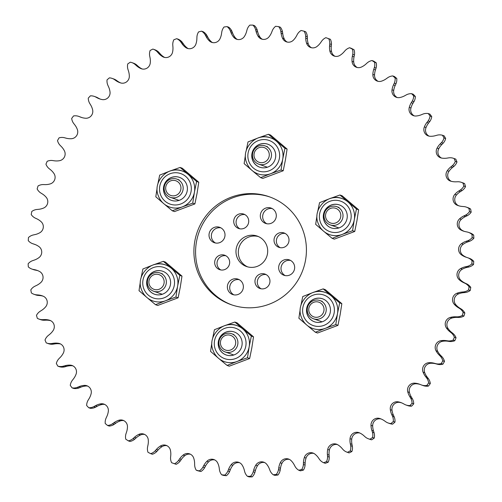 <?xml version="1.0" encoding="UTF-8"?>
<svg xmlns="http://www.w3.org/2000/svg" width="502" height="502" viewBox="0 0 502 502"><rect width="100%" height="100%" fill="white"/><g stroke="black" fill="none" stroke-linecap="round" stroke-linejoin="round"><path stroke-width="0.75" d="M303.133 230.813A57.228 56.136 109.5 0 1 289.905 290.639A57.228 56.136 109.5 0 1 231.096 304.664A57.228 56.136 109.5 0 1 197.192 270.597A57.228 56.136 109.5 0 1 210.42 210.771A57.228 56.136 109.5 0 1 269.229 196.746A57.228 56.136 109.5 0 1 303.133 230.813M231.937 304.952A57.228 56.136 109.5 0 1 198.867 271.187A57.228 56.136 109.5 0 1 211.781 211.687A57.228 56.136 109.5 0 1 270.063 197.048M325.867 37.675L327.542 38.271A226.076 221.771 109.5 0 1 330.41 39.313A10.598 10.398 109.5 0 1 331.433 44.458L329.751 43.862L329.576 45.814A17.382 17.055 -70.5 0 0 329.845 50.922A6.802 6.67 -70.5 0 0 340.017 55.314A17.382 17.055 -70.5 0 0 343.901 52.007L345.188 50.533A10.598 10.398 109.5 0 1 349.612 47.74A226.076 221.771 109.5 0 1 352.341 49.114A10.598 10.398 109.5 0 1 352.762 54.354L352.36 56.274A17.382 17.055 -70.5 0 0 352.046 61.382A6.802 6.67 -70.5 0 0 361.628 66.948A17.382 17.055 -70.5 0 0 365.864 64.118L367.307 62.806A10.598 10.398 109.5 0 1 372.013 60.547A226.076 221.771 109.5 0 1 374.561 62.242A10.598 10.398 109.5 0 1 374.379 67.5L373.764 69.358A17.382 17.055 -70.5 0 0 372.867 74.403A6.802 6.67 -70.5 0 0 381.74 81.073A17.382 17.055 -70.5 0 0 386.258 78.751L387.845 77.622A10.598 10.398 109.5 0 1 392.771 75.927A226.076 221.771 109.5 0 1 395.105 77.91A10.598 10.398 109.5 0 1 394.321 83.119L393.499 84.894A17.382 17.055 -70.5 0 0 392.031 89.808A6.802 6.67 -70.5 0 0 400.069 97.488A17.382 17.055 -70.5 0 0 404.813 95.713L406.513 94.771A10.598 10.398 109.5 0 1 411.596 93.673A226.076 221.771 109.5 0 1 413.686 95.92A10.598 10.398 109.5 0 1 412.311 101.009L411.289 102.678A17.382 17.055 -70.5 0 0 409.274 107.39A6.802 6.67 -70.5 0 0 416.365 115.975A17.382 17.055 -70.5 0 0 421.278 114.77L423.073 114.036A10.598 10.398 109.5 0 1 428.237 113.54A226.076 221.771 109.5 0 1 430.051 116.018A10.598 10.398 109.5 0 1 428.112 120.919L426.907 122.457A17.382 17.055 -70.5 0 0 424.372 126.912A6.802 6.67 -70.5 0 0 430.421 136.287A17.382 17.055 -70.5 0 0 435.429 135.665L437.292 135.145A10.598 10.398 109.5 0 1 442.475 135.258A226.076 221.771 109.5 0 1 443.988 137.943A10.598 10.398 109.5 0 1 441.503 142.587L440.128 143.974A17.382 17.055 -70.5 0 0 437.104 148.109A6.802 6.67 -70.5 0 0 442.036 158.143A17.382 17.055 -70.5 0 0 447.075 158.117L448.983 157.816A10.598 10.398 109.5 0 1 454.109 158.544A226.076 221.771 109.5 0 1 455.301 161.387A10.598 10.398 109.5 0 1 452.308 165.716L450.79 166.934A17.382 17.055 -70.5 0 0 447.313 170.686A6.802 6.67 -70.5 0 0 451.053 181.253A17.382 17.055 -70.5 0 0 456.061 181.818L457.987 181.749A10.598 10.398 109.5 0 1 462.982 183.073A226.076 221.771 109.5 0 1 463.842 186.041A10.598 10.398 109.5 0 1 460.378 189.994L458.734 191.03A17.382 17.055 -70.5 0 0 454.856 194.349A6.802 6.67 -70.5 0 0 457.36 205.299A17.382 17.055 -70.5 0 0 458.031 205.55A17.382 17.055 -70.5 0 0 462.254 206.454L464.174 206.611A10.598 10.398 109.5 0 1 468.981 208.518A226.076 221.771 109.5 0 1 469.495 211.574A10.598 10.398 109.5 0 1 465.605 215.094L463.854 215.929A17.382 17.055 -70.5 0 0 459.631 218.778A6.802 6.67 -70.5 0 0 460.861 229.96A17.382 17.055 -70.5 0 0 463.327 231.064A17.382 17.055 -70.5 0 0 465.586 231.686L467.469 232.068A10.598 10.398 109.5 0 1 472.018 234.528A226.076 221.771 109.5 0 1 472.181 237.628A10.598 10.398 109.5 0 1 467.92 240.671L466.088 241.299A17.382 17.055 -70.5 0 0 461.57 243.633A6.802 6.67 -70.5 0 0 461.514 254.903A17.382 17.055 -70.5 0 0 465.655 257.062A17.382 17.055 -70.5 0 0 466 257.175L467.826 257.777A10.598 10.398 109.5 0 1 472.056 260.764A226.076 221.771 109.5 0 1 471.861 263.864A10.598 10.398 109.5 0 1 467.287 266.393L465.398 266.794A17.382 17.055 -70.5 0 0 460.654 268.589A6.802 6.67 -70.5 0 0 459.305 279.79A17.382 17.055 -70.5 0 0 463.497 282.576L465.241 283.392A10.598 10.398 109.5 0 1 469.094 286.862A226.076 221.771 109.5 0 1 468.548 289.924A10.598 10.398 109.5 0 1 463.722 291.894L461.802 292.076A17.382 17.055 -70.5 0 0 456.889 293.3A6.802 6.67 -70.5 0 0 454.272 304.281A17.382 17.055 -70.5 0 0 458.113 307.55L459.75 308.567A10.598 10.398 109.5 0 1 463.17 312.47A226.076 221.771 109.5 0 1 462.279 315.451A10.598 10.398 109.5 0 1 457.266 316.844L455.339 316.8A17.382 17.055 -70.5 0 0 450.332 317.433A6.802 6.67 -70.5 0 0 446.479 328.051A17.382 17.055 -70.5 0 0 449.911 331.753L451.417 332.952A10.598 10.398 109.5 0 1 454.373 337.237A226.076 221.771 109.5 0 1 453.143 340.105A10.598 10.398 109.5 0 1 448.01 340.896L446.109 340.626A17.382 17.055 -70.5 0 0 441.063 340.663A6.802 6.67 -70.5 0 0 436.031 350.772A17.382 17.055 -70.5 0 0 439.012 354.858L440.367 356.232A10.598 10.398 109.5 0 1 442.802 360.844A226.076 221.771 109.5 0 1 441.258 363.542A10.598 10.398 109.5 0 1 436.081 363.73L434.224 363.235A17.382 17.055 -70.5 0 0 429.216 362.682A6.802 6.67 -70.5 0 0 423.067 372.139A17.382 17.055 -70.5 0 0 425.558 376.556L426.744 378.081A10.598 10.398 109.5 0 1 428.633 382.957A226.076 221.771 109.5 0 1 426.794 385.461A10.598 10.398 109.5 0 1 421.636 385.034L419.848 384.325A17.382 17.055 -70.5 0 0 419.226 384.093A17.382 17.055 -70.5 0 0 414.947 383.183A6.802 6.67 -70.5 0 0 407.768 391.867A17.382 17.055 -70.5 0 0 409.732 396.555L410.736 398.212A10.598 10.398 109.5 0 1 412.048 403.282A226.076 221.771 109.5 0 1 409.939 405.553A10.598 10.398 109.5 0 1 404.869 404.524L403.181 403.602A17.382 17.055 -70.5 0 0 400.765 402.529A17.382 17.055 -70.5 0 0 398.45 401.895A6.802 6.67 -70.5 0 0 390.33 409.682A17.382 17.055 -70.5 0 0 391.742 414.577L392.551 416.346A10.598 10.398 109.5 0 1 393.279 421.542A226.076 221.771 109.5 0 1 390.92 423.556A10.598 10.398 109.5 0 1 386.013 421.931L384.444 420.82A17.382 17.055 -70.5 0 0 380.34 418.693A17.382 17.055 -70.5 0 0 379.945 418.561A6.802 6.67 -70.5 0 0 371.003 425.351A17.382 17.055 -70.5 0 0 371.844 430.383L372.446 432.235A10.598 10.398 109.5 0 1 372.572 437.493A226.076 221.771 109.5 0 1 369.999 439.219A10.598 10.398 109.5 0 1 365.318 437.022L363.887 435.73A17.382 17.055 -70.5 0 0 359.689 432.956A6.802 6.67 -70.5 0 0 350.045 438.654A17.382 17.055 -70.5 0 0 350.302 443.762L350.685 445.676A10.598 10.398 109.5 0 1 350.208 450.915A226.076 221.771 109.5 0 1 347.459 452.333A10.598 10.398 109.5 0 1 343.067 449.597L341.799 448.142A17.382 17.055 -70.5 0 0 337.946 444.885A6.802 6.67 -70.5 0 0 327.731 449.422A17.382 17.055 -70.5 0 0 327.404 454.53L327.561 456.475A10.598 10.398 109.5 0 1 326.488 461.633A226.076 221.771 109.5 0 1 323.608 462.718A10.598 10.398 109.5 0 1 319.561 459.481L318.469 457.887A17.382 17.055 -70.5 0 0 315.018 454.191A6.802 6.67 -70.5 0 0 304.369 457.498A17.382 17.055 -70.5 0 0 303.459 462.543L303.396 464.494A10.598 10.398 109.5 0 1 301.74 469.502A226.076 221.771 109.5 0 1 298.759 470.236A10.598 10.398 109.5 0 1 295.113 466.54L294.21 464.827A17.382 17.055 -70.5 0 0 291.216 460.748A6.802 6.67 -70.5 0 0 280.273 462.775A17.382 17.055 -70.5 0 0 278.792 467.688L278.503 469.621A10.598 10.398 109.5 0 1 276.295 474.403A226.076 221.771 109.5 0 1 273.251 474.785A10.598 10.398 109.5 0 1 270.063 470.681L269.361 468.868A17.382 17.055 -70.5 0 0 266.857 464.457A6.802 6.67 -70.5 0 0 255.769 465.191A17.382 17.055 -70.5 0 0 253.742 469.897L253.234 471.792A10.598 10.398 109.5 0 1 250.492 476.285A226.076 221.771 109.5 0 1 247.43 476.31A10.598 10.398 109.5 0 1 244.738 471.849L244.254 469.96A17.382 17.055 -70.5 0 0 243.809 468.504A17.382 17.055 -70.5 0 0 242.271 465.279A6.802 6.67 -70.5 0 0 231.196 464.701A17.382 17.055 -70.5 0 0 228.642 469.144L227.921 470.97A10.598 10.398 109.5 0 1 224.689 475.118A226.076 221.771 109.5 0 1 221.652 474.779A10.598 10.398 109.5 0 1 219.487 470.023L219.223 468.09A17.382 17.055 -70.5 0 0 218.389 464.664A17.382 17.055 -70.5 0 0 217.793 463.202A6.802 6.67 -70.5 0 0 206.874 461.319A17.382 17.055 -70.5 0 0 203.831 465.436L202.908 467.167A10.598 10.398 109.5 0 1 199.231 470.914A226.076 221.771 109.5 0 1 196.257 470.217A10.598 10.398 109.5 0 1 194.657 465.235L194.613 463.277A17.382 17.055 -70.5 0 0 193.753 458.244A6.802 6.67 -70.5 0 0 183.136 455.088A17.382 17.055 -70.5 0 0 179.653 458.828L178.536 460.441A10.598 10.398 109.5 0 1 174.458 463.729A226.076 221.771 109.5 0 1 171.59 462.687A10.598 10.398 109.5 0 1 170.567 457.542L170.749 455.59A17.382 17.055 -70.5 0 0 170.473 450.489A6.802 6.67 -70.5 0 0 160.307 446.096A17.382 17.055 -70.5 0 0 156.423 449.403L155.137 450.871A10.598 10.398 109.5 0 1 150.713 453.664A226.076 221.771 109.5 0 1 147.983 452.289A10.598 10.398 109.5 0 1 147.563 447.056L147.964 445.136A17.382 17.055 -70.5 0 0 148.278 440.028A6.802 6.67 -70.5 0 0 138.69 434.456A17.382 17.055 -70.5 0 0 134.461 437.292L133.017 438.604A10.598 10.398 109.5 0 1 128.311 440.856A226.076 221.771 109.5 0 1 125.757 439.168A10.598 10.398 109.5 0 1 125.939 433.91L126.56 432.053A17.382 17.055 -70.5 0 0 127.452 427.001A6.802 6.67 -70.5 0 0 118.585 420.337A17.382 17.055 -70.5 0 0 114.061 422.653L112.479 423.788A10.598 10.398 109.5 0 1 107.553 425.476A226.076 221.771 109.5 0 1 105.219 423.5A10.598 10.398 109.5 0 1 106.004 418.291L106.826 416.509A17.382 17.055 -70.5 0 0 108.288 411.596A6.802 6.67 -70.5 0 0 100.256 403.922A17.382 17.055 -70.5 0 0 95.505 405.691L93.805 406.633A10.598 10.398 109.5 0 1 88.728 407.737A226.076 221.771 109.5 0 1 86.639 405.49A10.598 10.398 109.5 0 1 88.007 400.401L89.03 398.732A17.382 17.055 -70.5 0 0 91.044 394.014A6.802 6.67 -70.5 0 0 83.953 385.429A17.382 17.055 -70.5 0 0 79.04 386.634L77.252 387.375A10.598 10.398 109.5 0 1 72.087 387.87A226.076 221.771 109.5 0 1 70.267 385.392A10.598 10.398 109.5 0 1 72.213 380.491L73.417 378.947A17.382 17.055 -70.5 0 0 75.953 374.492A6.802 6.67 -70.5 0 0 69.903 365.123A17.382 17.055 -70.5 0 0 64.89 365.745L63.026 366.259A10.598 10.398 109.5 0 1 57.849 366.146A226.076 221.771 109.5 0 1 56.331 363.467A10.598 10.398 109.5 0 1 58.822 358.823L60.19 357.43A17.382 17.055 -70.5 0 0 63.214 353.301A6.802 6.67 -70.5 0 0 58.288 343.268A17.382 17.055 -70.5 0 0 53.25 343.293L51.336 343.588A10.598 10.398 109.5 0 1 46.215 342.866A226.076 221.771 109.5 0 1 45.017 340.017A10.598 10.398 109.5 0 1 48.016 335.694L49.535 334.47A17.382 17.055 -70.5 0 0 53.005 330.718A6.802 6.67 -70.5 0 0 49.265 320.157A17.382 17.055 -70.5 0 0 44.264 319.586L42.337 319.661A10.598 10.398 109.5 0 1 37.343 318.337A226.076 221.771 109.5 0 1 36.477 315.363A10.598 10.398 109.5 0 1 39.947 311.416L41.591 310.38A17.382 17.055 -70.5 0 0 45.462 307.055A6.802 6.67 -70.5 0 0 42.965 296.111A17.382 17.055 -70.5 0 0 42.294 295.854A17.382 17.055 -70.5 0 0 38.064 294.956L36.15 294.799A10.598 10.398 109.5 0 1 31.344 292.892A226.076 221.771 109.5 0 1 30.829 289.836A10.598 10.398 109.5 0 1 34.72 286.316L36.47 285.475A17.382 17.055 -70.5 0 0 40.693 282.632A6.802 6.67 -70.5 0 0 39.463 271.444A17.382 17.055 -70.5 0 0 36.997 270.346A17.382 17.055 -70.5 0 0 34.738 269.718L32.85 269.342A10.598 10.398 109.5 0 1 28.3 266.876A226.076 221.771 109.5 0 1 28.143 263.776A10.598 10.398 109.5 0 1 32.404 260.733L34.236 260.105A17.382 17.055 -70.5 0 0 38.748 257.771A6.802 6.67 -70.5 0 0 38.811 246.507A17.382 17.055 -70.5 0 0 34.663 244.348A17.382 17.055 -70.5 0 0 34.318 244.229L32.492 243.627A10.598 10.398 109.5 0 1 28.263 240.646A226.076 221.771 109.5 0 1 28.457 237.54A10.598 10.398 109.5 0 1 33.032 235.018L34.92 234.61A17.382 17.055 -70.5 0 0 39.664 232.821A6.802 6.67 -70.5 0 0 41.013 221.62A17.382 17.055 -70.5 0 0 36.822 218.828L35.077 218.019A10.598 10.398 109.5 0 1 31.224 214.549A226.076 221.771 109.5 0 1 31.777 211.486A10.598 10.398 109.5 0 1 36.602 209.51L38.522 209.328A17.382 17.055 -70.5 0 0 43.429 208.11A6.802 6.67 -70.5 0 0 46.052 197.129A17.382 17.055 -70.5 0 0 42.212 193.86L40.574 192.843A10.598 10.398 109.5 0 1 37.148 188.94A226.076 221.771 109.5 0 1 38.045 185.96A10.598 10.398 109.5 0 1 43.053 184.567L44.979 184.61A17.382 17.055 -70.5 0 0 49.993 183.977A6.802 6.67 -70.5 0 0 53.846 173.359A17.382 17.055 -70.5 0 0 50.407 169.657L48.901 168.452A10.598 10.398 109.5 0 1 45.952 164.167A226.076 221.771 109.5 0 1 47.182 161.305A10.598 10.398 109.5 0 1 52.308 160.508L54.216 160.784A17.382 17.055 -70.5 0 0 59.255 160.74A6.802 6.67 -70.5 0 0 64.294 150.638A17.382 17.055 -70.5 0 0 61.313 146.546L59.958 145.178A10.598 10.398 109.5 0 1 57.517 140.566A226.076 221.771 109.5 0 1 59.06 137.862A10.598 10.398 109.5 0 1 64.243 137.68L66.101 138.175A17.382 17.055 -70.5 0 0 71.108 138.728A6.802 6.67 -70.5 0 0 77.258 129.271A17.382 17.055 -70.5 0 0 74.767 124.847L73.574 123.323A10.598 10.398 109.5 0 1 71.686 118.453A226.076 221.771 109.5 0 1 73.53 115.949A10.598 10.398 109.5 0 1 78.688 116.37L80.477 117.085A17.382 17.055 -70.5 0 0 81.092 117.317A17.382 17.055 -70.5 0 0 85.378 118.221A6.802 6.67 -70.5 0 0 92.556 109.543A17.382 17.055 -70.5 0 0 92.098 108.03A17.382 17.055 -70.5 0 0 90.592 104.855L89.588 103.199A10.598 10.398 109.5 0 1 88.27 98.128A226.076 221.771 109.5 0 1 90.385 95.851A10.598 10.398 109.5 0 1 95.455 96.886L97.143 97.802A17.382 17.055 -70.5 0 0 99.559 98.875A17.382 17.055 -70.5 0 0 101.875 99.515A6.802 6.67 -70.5 0 0 109.988 91.728A17.382 17.055 -70.5 0 0 109.147 88.239A17.382 17.055 -70.5 0 0 108.576 86.827L107.773 85.064A10.598 10.398 109.5 0 1 107.045 79.868A226.076 221.771 109.5 0 1 109.398 77.854A10.598 10.398 109.5 0 1 114.312 79.473L115.88 80.59A17.382 17.055 -70.5 0 0 119.978 82.711A17.382 17.055 -70.5 0 0 120.38 82.849A6.802 6.67 -70.5 0 0 129.315 76.059A17.382 17.055 -70.5 0 0 128.474 71.02L127.878 69.169A10.598 10.398 109.5 0 1 127.753 63.917A226.076 221.771 109.5 0 1 130.319 62.192A10.598 10.398 109.5 0 1 135 64.381L136.431 65.674A17.382 17.055 -70.5 0 0 140.635 68.454A6.802 6.67 -70.5 0 0 150.28 62.75A17.382 17.055 -70.5 0 0 150.023 57.642L149.64 55.735A10.598 10.398 109.5 0 1 150.117 50.489A226.076 221.771 109.5 0 1 152.859 49.077A10.598 10.398 109.5 0 1 157.251 51.813L158.525 53.262A17.382 17.055 -70.5 0 0 162.378 56.519A6.802 6.67 -70.5 0 0 172.594 51.988A17.382 17.055 -70.5 0 0 172.92 46.881L172.763 44.929A10.598 10.398 109.5 0 1 173.836 39.771A226.076 221.771 109.5 0 1 176.717 38.692A10.598 10.398 109.5 0 1 180.764 41.93L181.856 43.523A17.382 17.055 -70.5 0 0 185.301 47.213A6.802 6.67 -70.5 0 0 195.956 43.912A17.382 17.055 -70.5 0 0 196.866 38.867L196.928 36.91A10.598 10.398 109.5 0 1 198.585 31.908A226.076 221.771 109.5 0 1 201.566 31.168A10.598 10.398 109.5 0 1 205.205 34.864L206.109 36.583A17.382 17.055 -70.5 0 0 209.108 40.662A6.802 6.67 -70.5 0 0 220.052 38.629A17.382 17.055 -70.5 0 0 221.526 33.722L221.815 31.783A10.598 10.398 109.5 0 1 224.03 27.001A226.076 221.771 109.5 0 1 227.073 26.619A10.598 10.398 109.5 0 1 230.261 30.722L230.964 32.542A17.382 17.055 -70.5 0 0 233.468 36.947A6.802 6.67 -70.5 0 0 244.549 36.219A17.382 17.055 -70.5 0 0 246.582 31.513L247.084 29.618A10.598 10.398 109.5 0 1 249.827 25.119A226.076 221.771 109.5 0 1 252.889 25.1A10.598 10.398 109.5 0 1 255.587 29.562L256.07 31.444A17.382 17.055 -70.5 0 0 258.053 36.125A6.802 6.67 -70.5 0 0 269.128 36.709A17.382 17.055 -70.5 0 0 271.682 32.26L272.398 30.44A10.598 10.398 109.5 0 1 275.636 26.292A226.076 221.771 109.5 0 1 278.673 26.631A10.598 10.398 109.5 0 1 280.831 31.381L281.101 33.32A17.382 17.055 -70.5 0 0 282.526 38.208A6.802 6.67 -70.5 0 0 293.45 40.091A17.382 17.055 -70.5 0 0 296.487 35.968L297.41 34.243A10.598 10.398 109.5 0 1 301.093 30.496A226.076 221.771 109.5 0 1 304.068 31.193A10.598 10.398 109.5 0 1 305.668 36.175L305.712 38.127A17.382 17.055 -70.5 0 0 306.571 43.159A6.802 6.67 -70.5 0 0 317.189 46.322A17.382 17.055 -70.5 0 0 320.671 42.582L321.782 40.969A10.598 10.398 109.5 0 1 325.867 37.675A226.076 221.771 109.5 0 1 328.735 38.723A10.598 10.398 109.5 0 1 329.751 43.862M304.068 31.193L305.743 31.783A10.598 10.398 109.5 0 1 307.343 36.765L305.668 36.175M278.673 26.631L280.348 27.221A10.598 10.398 109.5 0 1 282.513 31.977L280.831 31.381M252.889 25.1L254.57 25.69A10.598 10.398 109.5 0 1 257.262 30.151L255.587 29.562M50.495 320.59L49.265 320.157M60.497 343.945A6.802 6.67 -70.5 0 0 59.964 343.857L58.288 343.268M72.884 365.851A6.802 6.67 -70.5 0 0 71.579 365.713L69.903 365.123M87.718 386.113A6.802 6.67 -70.5 0 0 85.635 386.025L83.953 385.429M104.786 404.468A6.802 6.67 -70.5 0 0 101.931 404.512L100.256 403.922M123.862 420.657A6.802 6.67 -70.5 0 0 120.26 420.927L118.585 420.337M144.689 434.468A6.802 6.67 -70.5 0 0 140.372 435.052L138.69 434.456M166.978 445.713A6.802 6.67 -70.5 0 0 161.983 446.686L160.307 446.096M190.44 454.241A6.802 6.67 -70.5 0 0 184.811 455.678L183.136 455.088M401.594 402.849A17.382 17.055 -70.5 0 0 400.125 402.485A6.802 6.67 -70.5 0 0 392.012 410.272A17.382 17.055 -70.5 0 0 393.424 415.173L394.227 416.936A10.598 10.398 109.5 0 1 394.955 422.132L393.279 421.542M420.074 384.413A17.382 17.055 -70.5 0 0 416.622 383.779A6.802 6.67 -70.5 0 0 409.444 392.457A17.382 17.055 -70.5 0 0 411.408 397.145L412.412 398.801A10.598 10.398 109.5 0 1 413.73 403.872L412.048 403.282M467.826 257.777L469.508 258.373A10.598 10.398 109.5 0 1 473.737 261.354A226.076 221.771 109.5 0 1 473.543 264.46A10.598 10.398 109.5 0 1 468.968 266.982L467.08 267.39A17.382 17.055 -70.5 0 0 462.336 269.179A6.802 6.67 -70.5 0 0 460.987 280.38A17.382 17.055 -70.5 0 0 465.178 283.172L466.923 283.981A10.598 10.398 109.5 0 1 470.776 287.451A226.076 221.771 109.5 0 1 470.223 290.514A10.598 10.398 109.5 0 1 465.398 292.49L463.478 292.672A17.382 17.055 -70.5 0 0 458.571 293.89A6.802 6.67 -70.5 0 0 455.948 304.871A17.382 17.055 -70.5 0 0 459.788 308.14L461.426 309.157A10.598 10.398 109.5 0 1 464.852 313.06A226.076 221.771 109.5 0 1 463.955 316.04A10.598 10.398 109.5 0 1 458.947 317.433L457.021 317.389A17.382 17.055 -70.5 0 0 452.007 318.023A6.802 6.67 -70.5 0 0 448.154 328.641A17.382 17.055 -70.5 0 0 451.593 332.343L453.099 333.548A10.598 10.398 109.5 0 1 456.048 337.833A226.076 221.771 109.5 0 1 454.818 340.695A10.598 10.398 109.5 0 1 449.692 341.492L447.784 341.216A17.382 17.055 -70.5 0 0 442.745 341.26A6.802 6.67 -70.5 0 0 437.706 351.362A17.382 17.055 -70.5 0 0 440.687 355.454L442.042 356.822A10.598 10.398 109.5 0 1 444.483 361.434A226.076 221.771 109.5 0 1 442.94 364.138A10.598 10.398 109.5 0 1 437.757 364.32L435.899 363.824A17.382 17.055 -70.5 0 0 430.892 363.272A6.802 6.67 -70.5 0 0 424.742 372.729A17.382 17.055 -70.5 0 0 427.233 377.153L428.426 378.677A10.598 10.398 109.5 0 1 430.314 383.547L428.633 382.957M444.483 361.434L442.802 360.844M466.339 207.119L468.015 207.709A10.598 10.398 109.5 0 1 470.656 209.108A226.076 221.771 109.5 0 1 471.171 212.164A10.598 10.398 109.5 0 1 467.28 215.684L465.53 216.525A17.382 17.055 -70.5 0 0 461.307 219.368A6.802 6.67 -70.5 0 0 462.537 230.556A17.382 17.055 -70.5 0 0 464.168 231.334M468.441 232.357L470.123 232.953A10.598 10.398 109.5 0 1 473.7 235.124A226.076 221.771 109.5 0 1 473.857 238.224A10.598 10.398 109.5 0 1 469.596 241.267L467.764 241.895A17.382 17.055 -70.5 0 0 463.252 244.229A6.802 6.67 -70.5 0 0 463.189 255.493A17.382 17.055 -70.5 0 0 466.609 257.375M430.314 383.547A226.076 221.771 109.5 0 1 428.47 386.051A10.598 10.398 109.5 0 1 423.311 385.63L421.636 385.034M413.73 403.872A226.076 221.771 109.5 0 1 411.615 406.149A10.598 10.398 109.5 0 1 407.649 405.578L405.974 404.988M394.955 422.132A226.076 221.771 109.5 0 1 392.602 424.146A10.598 10.398 109.5 0 1 389.847 423.588L388.165 422.991M381.169 419.013A6.802 6.67 -70.5 0 0 372.685 425.941A17.382 17.055 -70.5 0 0 373.526 430.98L374.122 432.831A10.598 10.398 109.5 0 1 374.247 438.083A226.076 221.771 109.5 0 1 371.681 439.808A10.598 10.398 109.5 0 1 370.125 439.394L368.449 438.804M359.808 433.013A6.802 6.67 -70.5 0 0 351.72 439.25A17.382 17.055 -70.5 0 0 351.977 444.358L352.36 446.265A10.598 10.398 109.5 0 1 351.883 451.511A226.076 221.771 109.5 0 1 349.141 452.923A10.598 10.398 109.5 0 1 348.758 452.798L347.083 452.208M337.382 444.559A6.802 6.67 -70.5 0 0 329.406 450.012A17.382 17.055 -70.5 0 0 329.08 455.119L329.237 457.071A10.598 10.398 109.5 0 1 328.164 462.229A226.076 221.771 109.5 0 1 325.283 463.308L323.608 462.718M313.832 453.4A6.802 6.67 -70.5 0 0 306.044 458.088A17.382 17.055 -70.5 0 0 305.134 463.133L305.072 465.09A10.598 10.398 109.5 0 1 303.415 470.092A226.076 221.771 109.5 0 1 300.434 470.832L298.759 470.236M289.459 459.424A6.802 6.67 -70.5 0 0 281.948 463.371A17.382 17.055 -70.5 0 0 280.474 468.278L280.185 470.217A10.598 10.398 109.5 0 1 277.97 474.999A226.076 221.771 109.5 0 1 274.927 475.381L273.251 474.785M264.598 462.543A6.802 6.67 -70.5 0 0 257.451 465.781A17.382 17.055 -70.5 0 0 255.418 470.487L254.916 472.382A10.598 10.398 109.5 0 1 252.173 476.881A226.076 221.771 109.5 0 1 249.111 476.9L247.43 476.31M239.579 462.712A6.802 6.67 -70.5 0 0 232.872 465.291A17.382 17.055 -70.5 0 0 230.318 469.74L229.602 471.56A10.598 10.398 109.5 0 1 226.364 475.708A226.076 221.771 109.5 0 1 223.327 475.369L221.652 474.779M214.749 459.932A6.802 6.67 -70.5 0 0 208.55 461.909A17.382 17.055 -70.5 0 0 205.513 466.032L204.59 467.757A10.598 10.398 109.5 0 1 200.907 471.503A226.076 221.771 109.5 0 1 197.932 470.807L196.257 470.217M184.811 455.678A17.382 17.055 -70.5 0 0 181.329 459.418L180.218 461.031A10.598 10.398 109.5 0 1 176.133 464.325L174.458 463.729M161.983 446.686A17.382 17.055 -70.5 0 0 158.099 449.993L156.812 451.467A10.598 10.398 109.5 0 1 152.388 454.26L150.713 453.664M140.372 435.052A17.382 17.055 -70.5 0 0 136.136 437.882L134.693 439.194A10.598 10.398 109.5 0 1 129.987 441.453L128.311 440.856M120.26 420.927A17.382 17.055 -70.5 0 0 115.742 423.249L114.155 424.378A10.598 10.398 109.5 0 1 109.229 426.072L107.553 425.476M101.931 404.512A17.382 17.055 -70.5 0 0 97.187 406.287L95.487 407.229A10.598 10.398 109.5 0 1 90.404 408.327L88.728 407.737M85.635 386.025A17.382 17.055 -70.5 0 0 80.722 387.23L78.927 387.964A10.598 10.398 109.5 0 1 73.763 388.46L72.087 387.87M71.579 365.713A17.382 17.055 -70.5 0 0 66.571 366.334L64.708 366.855A10.598 10.398 109.5 0 1 59.525 366.742L57.849 366.146M59.964 343.857A17.382 17.055 -70.5 0 0 54.925 343.883L53.017 344.184A10.598 10.398 109.5 0 1 48.437 343.669L46.755 343.073M50.677 320.678A17.382 17.055 -70.5 0 0 45.939 320.182L44.013 320.251A10.598 10.398 109.5 0 1 40.643 319.667L38.968 319.077M43.153 296.18A17.382 17.055 -70.5 0 0 39.746 295.546L37.826 295.389A10.598 10.398 109.5 0 1 35.661 294.881L33.985 294.291M37.832 270.666A17.382 17.055 -70.5 0 0 36.414 270.314L34.531 269.932A10.598 10.398 109.5 0 1 33.559 269.643L31.877 269.047M35.391 244.625L32.492 243.627M78.688 116.37L81.926 117.587M94.351 96.422L96.026 97.011A10.598 10.398 109.5 0 1 97.131 97.476L98.819 98.398A17.382 17.055 -70.5 0 0 100.406 99.151M112.153 78.412L113.835 79.009A10.598 10.398 109.5 0 1 115.987 80.069L117.556 81.18A17.382 17.055 -70.5 0 0 120.831 82.987M131.875 62.606L133.551 63.196A10.598 10.398 109.5 0 1 136.682 64.978L138.113 66.27A17.382 17.055 -70.5 0 0 142.191 68.987M153.242 49.202L154.917 49.792A10.598 10.398 109.5 0 1 158.933 52.403L160.201 53.858A17.382 17.055 -70.5 0 0 164.054 57.115A6.802 6.67 -70.5 0 0 164.618 57.441M176.717 38.692L178.392 39.281A10.598 10.398 109.5 0 1 182.439 42.519L183.531 44.113A17.382 17.055 -70.5 0 0 186.982 47.809A6.802 6.67 -70.5 0 0 188.168 48.6M201.566 31.168L203.241 31.764A10.598 10.398 109.5 0 1 206.887 35.46L207.79 37.173A17.382 17.055 -70.5 0 0 210.784 41.252A6.802 6.67 -70.5 0 0 212.541 42.576M227.073 26.619L228.749 27.215A10.598 10.398 109.5 0 1 231.937 31.319L232.639 33.132A17.382 17.055 -70.5 0 0 235.143 37.543A6.802 6.67 -70.5 0 0 237.402 39.457M257.262 30.151L257.746 32.04A17.382 17.055 -70.5 0 0 259.729 36.721A6.802 6.67 -70.5 0 0 262.42 39.288M282.513 31.977L282.777 33.91A17.382 17.055 -70.5 0 0 284.207 38.798A6.802 6.67 -70.5 0 0 287.251 42.068M307.343 36.765L307.387 38.723A17.382 17.055 -70.5 0 0 308.247 43.756A6.802 6.67 -70.5 0 0 311.56 47.759M331.433 44.458L331.251 46.41A17.382 17.055 -70.5 0 0 331.527 51.511A6.802 6.67 -70.5 0 0 335.022 56.287M349.612 47.74L351.287 48.336A226.076 221.771 109.5 0 1 354.017 49.711A10.598 10.398 109.5 0 1 354.437 54.944L354.036 56.864A17.382 17.055 -70.5 0 0 353.722 61.972A6.802 6.67 -70.5 0 0 357.311 67.532M372.013 60.547L373.689 61.144A226.076 221.771 109.5 0 1 376.243 62.832A10.598 10.398 109.5 0 1 376.061 68.09L375.44 69.947A17.382 17.055 -70.5 0 0 374.548 74.999A6.802 6.67 -70.5 0 0 378.138 81.343M392.771 75.927L394.446 76.524A226.076 221.771 109.5 0 1 396.781 78.5A10.598 10.398 109.5 0 1 395.996 83.709L395.174 85.491A17.382 17.055 -70.5 0 0 393.712 90.404A6.802 6.67 -70.5 0 0 397.214 97.532M411.596 93.673L413.272 94.263A226.076 221.771 109.5 0 1 415.361 96.51A10.598 10.398 109.5 0 1 413.993 101.599L412.97 103.268A17.382 17.055 -70.5 0 0 410.956 107.986A6.802 6.67 -70.5 0 0 414.282 115.887M428.237 113.54L429.913 114.13A226.076 221.771 109.5 0 1 431.733 116.608A10.598 10.398 109.5 0 1 429.787 121.509L428.582 123.053A17.382 17.055 -70.5 0 0 426.047 127.508A6.802 6.67 -70.5 0 0 429.116 136.149M442.475 135.258L444.151 135.854A226.076 221.771 109.5 0 1 445.669 138.533A10.598 10.398 109.5 0 1 443.178 143.177L441.81 144.57A17.382 17.055 -70.5 0 0 438.786 148.699A6.802 6.67 -70.5 0 0 441.503 158.055M453.563 158.331L455.245 158.927A10.598 10.398 109.5 0 1 455.785 159.134A226.076 221.771 109.5 0 1 456.983 161.983A10.598 10.398 109.5 0 1 453.984 166.306L452.465 167.53A17.382 17.055 -70.5 0 0 448.995 171.282A6.802 6.67 -70.5 0 0 451.323 181.322M461.357 182.333L463.032 182.923A10.598 10.398 109.5 0 1 464.657 183.663A226.076 221.771 109.5 0 1 465.523 186.637A10.598 10.398 109.5 0 1 462.053 190.584L460.409 191.62A17.382 17.055 -70.5 0 0 456.538 194.945A6.802 6.67 -70.5 0 0 458.847 205.82M458.709 205.776L457.36 205.299M470.656 209.108L468.981 208.518M471.171 212.164L469.495 211.574M467.28 215.684L465.605 215.094M461.307 219.368L459.631 218.778M462.537 230.556L460.861 229.96M473.7 235.124L472.018 234.528M473.857 238.224L472.181 237.628M469.596 241.267L467.92 240.671M463.252 244.229L461.57 243.633M463.189 255.493L461.514 254.903M473.737 261.354L472.056 260.764M473.543 264.46L471.861 263.864M468.968 266.982L467.287 266.393M462.336 269.179L460.654 268.589M460.987 280.38L459.305 279.79M466.923 283.981L465.241 283.392M470.776 287.451L469.094 286.862M470.223 290.514L468.548 289.924M465.398 292.49L463.722 291.894M458.571 293.89L456.889 293.3M455.948 304.871L454.272 304.281M461.426 309.157L459.75 308.567M464.852 313.06L463.17 312.47M463.955 316.04L462.279 315.451M458.947 317.433L457.266 316.844M452.007 318.023L450.332 317.433M448.154 328.641L446.479 328.051M453.099 333.548L451.417 332.952M456.048 337.833L454.373 337.237M454.818 340.695L453.143 340.105M449.692 341.492L448.01 340.896M442.745 341.26L441.063 340.663M437.706 351.362L436.031 350.772M442.042 356.822L440.367 356.232M442.94 364.138L441.258 363.542M437.757 364.32L436.081 363.73M430.892 363.272L429.216 362.682M424.742 372.729L423.067 372.139M428.426 378.677L426.744 378.081M428.47 386.051L426.794 385.461M416.622 383.779L414.947 383.183M409.444 392.457L407.768 391.867M412.412 398.801L410.736 398.212M411.615 406.149L409.939 405.553M400.125 402.485L398.45 401.895M392.012 410.272L390.33 409.682M394.227 416.936L392.551 416.346M392.602 424.146L390.92 423.556M380.736 418.837L379.945 418.561M372.685 425.941L371.003 425.351M374.122 432.831L372.446 432.235M374.247 438.083L372.572 437.493M371.681 439.808L369.999 439.219M351.72 439.25L350.045 438.654M352.36 446.265L350.685 445.676M351.883 451.511L350.208 450.915M349.141 452.923L347.459 452.333M329.406 450.012L327.731 449.422M329.237 457.071L327.561 456.475M328.164 462.229L326.488 461.633M306.044 458.088L304.369 457.498M305.072 465.09L303.396 464.494M303.415 470.092L301.74 469.502M281.948 463.371L280.273 462.775M280.185 470.217L278.503 469.621M277.97 474.999L276.295 474.403M257.451 465.781L255.769 465.191M254.916 472.382L253.234 471.792M252.173 476.881L250.492 476.285M232.872 465.291L231.196 464.701M229.602 471.56L227.921 470.97M226.364 475.708L224.689 475.118M208.55 461.909L206.874 461.319M204.59 467.757L202.908 467.167M200.907 471.503L199.231 470.914M180.218 461.031L178.536 460.441M156.812 451.467L155.137 450.871M134.693 439.194L133.017 438.604M114.155 424.378L112.479 423.788M95.487 407.229L93.805 406.633M78.927 387.964L77.252 387.375M64.708 366.855L63.026 366.259M53.017 344.184L51.336 343.588M44.013 320.251L42.337 319.661M37.826 295.389L36.15 294.799M34.531 269.932L32.85 269.342M97.131 97.476L95.455 96.886M115.987 80.069L114.312 79.473M136.682 64.978L135 64.381M142.085 68.962L140.635 68.454M158.933 52.403L157.251 51.813M164.054 57.115L162.378 56.519M182.439 42.519L180.764 41.93M186.982 47.809L185.301 47.213M206.887 35.46L205.205 34.864M210.784 41.252L209.108 40.662M231.937 31.319L230.261 30.722M235.143 37.543L233.468 36.947M259.729 36.721L258.053 36.125M284.207 38.798L282.526 38.208M308.247 43.756L306.571 43.159M330.41 39.313L328.735 38.723M331.527 51.511L329.845 50.922M354.017 49.711L352.341 49.114M354.437 54.944L352.762 54.354M353.722 61.972L352.046 61.382M376.243 62.832L374.561 62.242M376.061 68.09L374.379 67.5M374.548 74.999L372.867 74.403M396.781 78.5L395.105 77.91M395.996 83.709L394.321 83.119M393.712 90.404L392.031 89.808M415.361 96.51L413.686 95.92M413.993 101.599L412.311 101.009M410.956 107.986L409.274 107.39M431.733 116.608L430.051 116.018M429.787 121.509L428.112 120.919M426.047 127.508L424.372 126.912M445.669 138.533L443.988 137.943M443.178 143.177L441.503 142.587M438.786 148.699L437.104 148.109M455.785 159.134L454.109 158.544M456.983 161.983L455.301 161.387M453.984 166.306L452.308 165.716M448.995 171.282L447.313 170.686M464.657 183.663L462.982 183.073M465.523 186.637L463.842 186.041M462.053 190.584L460.378 189.994M456.538 194.945L454.856 194.349M215.496 243.006A8.145 7.988 109.5 0 1 220.855 227.833M214.316 227.393A8.145 7.988 109.5 0 1 225.015 234.917A8.145 7.988 109.5 0 1 214.298 242.686A8.145 7.988 109.5 0 1 214.316 227.393M266.794 223.741A8.145 7.988 109.5 0 1 272.153 208.575M265.608 208.129A8.145 7.988 109.5 0 1 276.313 215.659A8.145 7.988 109.5 0 1 265.596 223.421A8.145 7.988 109.5 0 1 265.608 208.129M285.149 275.579A8.145 7.988 109.5 0 1 290.507 260.412M283.969 259.967A8.145 7.988 109.5 0 1 294.668 267.497A8.145 7.988 109.5 0 1 283.95 275.265A8.145 7.988 109.5 0 1 283.969 259.967M233.857 294.843A8.145 7.988 109.5 0 1 239.216 279.67M232.671 279.231A8.145 7.988 109.5 0 1 243.376 286.755A8.145 7.988 109.5 0 1 232.658 294.523A8.145 7.988 109.5 0 1 232.671 279.231M238.688 214.166A7.637 7.486 109.5 0 1 248.722 221.225A7.637 7.486 109.5 0 1 238.676 228.504A7.637 7.486 109.5 0 1 238.688 214.166M239.874 228.818A7.637 7.486 109.5 0 1 244.894 214.624M278.98 233.016A7.637 7.486 109.5 0 1 289.014 240.069A7.637 7.486 109.5 0 1 278.968 247.354A7.637 7.486 109.5 0 1 278.98 233.016M280.166 247.662A7.637 7.486 109.5 0 1 285.186 233.468M259.929 274.142A7.637 7.486 109.5 0 1 269.963 281.202A7.637 7.486 109.5 0 1 259.917 288.481A7.637 7.486 109.5 0 1 259.929 274.142M261.115 288.794A7.637 7.486 109.5 0 1 266.129 274.594M219.638 255.298A7.637 7.486 109.5 0 1 229.671 262.351A7.637 7.486 109.5 0 1 219.625 269.637A7.637 7.486 109.5 0 1 219.638 255.298M220.824 269.95A7.637 7.486 109.5 0 1 225.837 255.75M246.495 236.21A16.127 15.819 109.5 0 1 267.698 251.119A16.127 15.819 109.5 0 1 246.463 266.506A16.127 15.819 109.5 0 1 246.495 236.21M247.649 266.869A16.127 15.819 109.5 0 1 258.361 236.549M173.679 180.356A7.775 7.63 109.5 0 1 180.952 188.388A7.775 7.63 109.5 0 1 172.945 195.862A7.775 7.63 109.5 0 1 165.679 187.83A7.775 7.63 109.5 0 1 173.679 180.356M174.119 178.587A9.67 9.488 109.5 0 1 182.985 190.007A9.67 9.488 109.5 0 1 170.442 197.349A9.67 9.488 109.5 0 1 174.119 178.587M226.17 354.964A12.18 11.948 109.5 0 1 221.802 335.016A12.18 11.948 109.5 0 1 234.283 331.991M218.891 347.691A12.18 11.948 -70.5 0 0 238.632 351.958A12.18 11.948 -70.5 0 0 234.227 331.966A12.18 11.948 -70.5 0 0 218.891 347.691M224.381 325.792A19.082 18.718 109.5 0 1 237.063 325.647A19.082 18.718 109.5 0 1 242.842 328.973A19.082 18.718 109.5 0 1 248.371 337.011A19.082 18.718 109.5 0 1 249.161 346.826L247.473 357.757L237.026 361.496A19.082 18.718 109.5 0 1 224.344 361.641A19.082 18.718 109.5 0 1 218.565 358.315L210.558 351.394L211.85 342.734M227.08 365.412L229.245 366.178L249.645 358.522L251.835 347.767L253.516 336.842L237 322.817L234.836 322.052L251.351 336.076L249.161 346.826A19.082 18.718 109.5 0 1 237.026 361.496L227.08 365.412L219.92 359.463M212.522 338.95L214.436 329.714L223.434 326.149M225.222 325.478L234.836 322.052M251.351 336.076L253.516 336.842M247.473 357.757L249.645 358.522M156.894 274.236A7.775 7.63 109.5 0 1 164.16 282.275A7.775 7.63 109.5 0 1 156.16 289.748A7.775 7.63 109.5 0 1 148.893 281.71A7.775 7.63 109.5 0 1 156.894 274.236M157.333 272.473A9.67 9.488 109.5 0 1 166.193 283.887A9.67 9.488 109.5 0 1 153.65 291.229A9.67 9.488 109.5 0 1 157.333 272.473M228.429 334.953A7.775 7.63 109.5 0 1 235.695 342.991A7.775 7.63 109.5 0 1 227.695 350.465A7.775 7.63 109.5 0 1 220.428 342.433A7.775 7.63 109.5 0 1 228.429 334.953M228.868 333.19A9.67 9.488 109.5 0 1 237.728 344.604A9.67 9.488 109.5 0 1 225.185 351.952A9.67 9.488 109.5 0 1 228.868 333.19M316.749 301.79A7.775 7.63 109.5 0 1 324.022 309.822A7.775 7.63 109.5 0 1 316.015 317.302A7.775 7.63 109.5 0 1 308.749 309.263A7.775 7.63 109.5 0 1 316.749 301.79M317.189 300.027A9.67 9.488 109.5 0 1 326.055 311.441A9.67 9.488 109.5 0 1 313.512 318.783A9.67 9.488 109.5 0 1 317.189 300.027M333.541 207.903A7.775 7.63 109.5 0 1 340.808 215.942A7.775 7.63 109.5 0 1 332.801 223.415A7.775 7.63 109.5 0 1 325.534 215.383A7.775 7.63 109.5 0 1 333.541 207.903M333.974 206.14A9.67 9.488 109.5 0 1 342.841 217.554A9.67 9.488 109.5 0 1 330.297 224.902A9.67 9.488 109.5 0 1 333.974 206.14M262.006 147.186A7.775 7.63 109.5 0 1 269.273 155.225A7.775 7.63 109.5 0 1 261.266 162.698A7.775 7.63 109.5 0 1 253.999 154.666A7.775 7.63 109.5 0 1 262.006 147.186M262.439 145.423A9.67 9.488 109.5 0 1 271.306 156.837A9.67 9.488 109.5 0 1 258.762 164.185A9.67 9.488 109.5 0 1 262.439 145.423M314.49 321.795A12.18 11.948 109.5 0 1 310.123 301.853A12.18 11.948 109.5 0 1 322.604 298.822M307.218 314.522A12.18 11.948 -70.5 0 0 326.953 318.789A12.18 11.948 -70.5 0 0 322.554 298.803A12.18 11.948 -70.5 0 0 307.218 314.522M312.702 292.628A19.082 18.718 109.5 0 1 325.384 292.484A19.082 18.718 109.5 0 1 331.163 295.81A19.082 18.718 109.5 0 1 336.691 303.848A19.082 18.718 109.5 0 1 337.482 313.662L335.8 324.587L325.346 328.333A19.082 18.718 109.5 0 1 312.671 328.471A19.082 18.718 109.5 0 1 306.891 325.152L298.878 318.224L300.177 309.565M315.4 332.249L317.565 333.014L337.965 325.352L340.155 314.603L341.843 303.672L325.321 289.654L323.156 288.888L339.678 302.907L337.482 313.662A19.082 18.718 109.5 0 1 325.346 328.333L315.4 332.249L308.247 326.294M300.842 305.787L302.756 296.544L311.755 292.986M313.543 292.315L323.156 288.888M339.678 302.907L341.843 303.672M335.8 324.587L337.965 325.352M331.276 227.914A12.18 11.948 109.5 0 1 326.909 207.966A12.18 11.948 109.5 0 1 339.396 204.941M324.003 220.642A12.18 11.948 -70.5 0 0 343.738 224.909A12.18 11.948 -70.5 0 0 339.339 204.916A12.18 11.948 -70.5 0 0 324.003 220.642M329.494 198.742A19.082 18.718 109.5 0 1 342.169 198.604A19.082 18.718 109.5 0 1 347.949 201.923A19.082 18.718 109.5 0 1 353.477 209.962A19.082 18.718 109.5 0 1 354.274 219.776L352.586 230.707L342.138 234.447A19.082 18.718 109.5 0 1 329.456 234.591A19.082 18.718 109.5 0 1 323.677 231.265L315.67 224.344L316.963 215.684M332.186 238.368L334.357 239.128L354.751 231.472L356.941 220.717L358.629 209.792L342.107 195.767L339.942 195.002L356.464 209.027L354.274 219.776A19.082 18.718 109.5 0 1 342.138 234.447L332.186 238.368L325.032 232.413M317.634 211.9L319.548 202.664L328.54 199.099M330.335 198.428L339.942 195.002M356.464 209.027L358.629 209.792M352.586 230.707L354.751 231.472M259.741 167.191A12.18 11.948 109.5 0 1 255.374 147.249A12.18 11.948 109.5 0 1 267.861 144.218M252.468 159.925A12.18 11.948 -70.5 0 0 272.203 164.192A12.18 11.948 -70.5 0 0 267.804 144.2A12.18 11.948 -70.5 0 0 252.468 159.925M257.959 138.025A19.082 18.718 109.5 0 1 270.634 137.881A19.082 18.718 109.5 0 1 276.414 141.206A19.082 18.718 109.5 0 1 281.942 149.245A19.082 18.718 109.5 0 1 282.739 159.059L281.051 169.99L270.603 173.73A19.082 18.718 109.5 0 1 257.921 173.868A19.082 18.718 109.5 0 1 252.142 170.548L244.135 163.627L245.428 154.967M260.651 177.645L262.822 178.411L283.216 170.755L285.406 160L287.094 149.069L270.572 135.051L268.407 134.285L284.929 148.303L282.739 159.059A19.082 18.718 109.5 0 1 270.603 173.73L260.651 177.645L253.497 171.697M246.099 151.184L248.013 141.94L257.005 138.383M258.8 137.711L268.407 134.285M284.929 148.303L287.094 149.069M281.051 169.99L283.216 170.755M171.42 200.361A12.18 11.948 109.5 0 1 167.053 180.413A12.18 11.948 109.5 0 1 179.534 177.388M164.148 193.088A12.18 11.948 -70.5 0 0 183.883 197.355A12.18 11.948 -70.5 0 0 179.484 177.369A12.18 11.948 -70.5 0 0 164.148 193.088M169.632 171.188A19.082 18.718 109.5 0 1 182.314 171.05A19.082 18.718 109.5 0 1 188.093 174.37A19.082 18.718 109.5 0 1 193.621 182.408A19.082 18.718 109.5 0 1 194.412 192.222L192.73 203.153L182.276 206.893A19.082 18.718 109.5 0 1 169.601 207.037A19.082 18.718 109.5 0 1 163.821 203.712L155.808 196.79L157.107 188.131M172.33 210.815L174.495 211.58L194.895 203.919L197.085 193.17L198.773 182.239L182.251 168.214L180.086 167.448L196.608 181.473L194.412 192.222A19.082 18.718 109.5 0 1 182.276 206.893L172.33 210.815L165.177 204.86M157.772 184.347L159.686 175.11L168.685 171.546M170.479 170.875L180.086 167.448M196.608 181.473L198.773 182.239M192.73 203.153L194.895 203.919M154.635 294.241A12.18 11.948 109.5 0 1 150.267 274.299A12.18 11.948 109.5 0 1 162.748 271.268M147.356 286.968A12.18 11.948 -70.5 0 0 167.097 291.235A12.18 11.948 -70.5 0 0 162.692 271.249A12.18 11.948 -70.5 0 0 147.356 286.968M152.846 265.075A19.082 18.718 109.5 0 1 165.528 264.93A19.082 18.718 109.5 0 1 171.307 268.256A19.082 18.718 109.5 0 1 176.836 276.295A19.082 18.718 109.5 0 1 177.626 286.109L175.938 297.04L165.491 300.78A19.082 18.718 109.5 0 1 152.809 300.918A19.082 18.718 109.5 0 1 147.03 297.598L139.023 290.677L140.315 282.017M155.545 304.695L157.71 305.461L178.11 297.805L180.3 287.05L181.981 276.119L165.465 262.1L163.301 261.335L179.816 275.353L177.626 286.109A19.082 18.718 109.5 0 1 165.491 300.78L155.545 304.695L148.385 298.746M140.987 278.233L142.901 268.99L151.899 265.433M153.687 264.761L163.301 261.335M179.816 275.353L181.981 276.119M175.938 297.04L178.11 297.805M465.53 216.525L463.854 215.929M467.764 241.895L466.088 241.299M467.08 267.39L465.398 266.794M465.178 283.172L463.497 282.576M463.478 292.672L461.802 292.076M459.788 308.14L458.113 307.55M457.021 317.389L455.339 316.8M451.593 332.343L449.911 331.753M447.784 341.216L446.109 340.626M440.687 355.454L439.012 354.858M435.899 363.824L434.224 363.235M427.233 377.153L425.558 376.556M411.408 397.145L409.732 396.555M393.424 415.173L391.742 414.577M373.526 430.98L371.844 430.383M351.977 444.358L350.302 443.762M329.08 455.119L327.404 454.53M305.134 463.133L303.459 462.543M280.474 468.278L278.792 467.688M255.418 470.487L253.742 469.897M230.318 469.74L228.642 469.144M205.513 466.032L203.831 465.436M181.329 459.418L179.653 458.828M158.099 449.993L156.423 449.403M136.136 437.882L134.461 437.292M115.742 423.249L114.061 422.653M97.187 406.287L95.505 405.691M80.722 387.23L79.04 386.634M66.571 366.334L64.89 365.745M54.925 343.883L53.25 343.293M45.939 320.182L44.264 319.586M39.746 295.546L38.064 294.956M36.414 270.314L34.738 269.718M35.008 244.474L34.318 244.229M81.719 117.524L80.477 117.085M98.819 98.398L97.143 97.802M117.556 81.18L115.88 80.59M138.113 66.27L136.431 65.674M160.201 53.858L158.525 53.262M183.531 44.113L181.856 43.523M207.79 37.173L206.109 36.583M232.639 33.132L230.964 32.542M257.746 32.04L256.07 31.444M282.777 33.91L281.101 33.32M307.387 38.723L305.712 38.127M331.251 46.41L329.576 45.814M354.036 56.864L352.36 56.274M375.44 69.947L373.764 69.358M395.174 85.491L393.499 84.894M412.97 103.268L411.289 102.678M428.582 123.053L426.907 122.457M441.81 144.57L440.128 143.974M452.465 167.53L450.79 166.934M460.409 191.62L458.734 191.03M215.201 349.072A16.171 15.863 109.5 0 1 224.814 328.333A16.171 15.863 109.5 0 1 245.133 337.833A16.171 15.863 109.5 0 1 235.526 358.579A16.171 15.863 109.5 0 1 215.201 349.072M303.528 315.909A16.171 15.863 109.5 0 1 313.135 295.163A16.171 15.863 109.5 0 1 333.46 304.67A16.171 15.863 109.5 0 1 323.846 325.415A16.171 15.863 109.5 0 1 303.528 315.909M320.314 222.028A16.171 15.863 109.5 0 1 329.927 201.283A16.171 15.863 109.5 0 1 350.245 210.784A16.171 15.863 109.5 0 1 340.638 231.529A16.171 15.863 109.5 0 1 320.314 222.028M248.779 161.305A16.171 15.863 109.5 0 1 258.392 140.566A16.171 15.863 109.5 0 1 278.71 150.067A16.171 15.863 109.5 0 1 269.103 170.812A16.171 15.863 109.5 0 1 248.779 161.305M160.458 194.475A16.171 15.863 109.5 0 1 170.065 173.73A16.171 15.863 109.5 0 1 190.39 183.236A16.171 15.863 109.5 0 1 180.776 203.975A16.171 15.863 109.5 0 1 160.458 194.475M143.666 288.355A16.171 15.863 109.5 0 1 153.279 267.61A16.171 15.863 109.5 0 1 173.598 277.117A16.171 15.863 109.5 0 1 163.991 297.862A16.171 15.863 109.5 0 1 143.666 288.355M176.88 179.114L179.176 179.923M170.442 197.349L179.057 200.392M237.063 325.647C222.938 319.83 207.119 336.02 212.992 350.239C215.076 355.767 218.859 359.57 224.344 361.641M160.094 273L162.391 273.81M153.65 291.229L162.265 294.279M231.629 333.717L233.926 334.527M225.185 351.952L233.8 354.996M319.95 300.547L322.246 301.363M313.512 318.783L322.127 321.826M336.742 206.667L339.038 207.477M330.297 224.902L338.913 227.946M265.207 145.95L267.503 146.76M258.762 164.185L267.353 167.216M325.384 292.484C311.259 286.661 295.44 302.857 301.313 317.069C303.396 322.604 307.18 326.4 312.671 328.471M342.169 198.604C328.044 192.781 312.231 208.97 318.099 223.189C320.182 228.717 323.972 232.52 329.456 234.591M270.634 137.881C256.509 132.057 240.696 148.253 246.564 162.472C248.653 168.001 252.437 171.803 257.921 173.868M182.314 171.05C168.189 165.227 152.376 181.417 158.243 195.636C160.326 201.164 164.11 204.967 169.601 207.037M165.528 264.93C151.403 259.107 135.584 275.303 141.457 289.516C143.541 295.05 147.324 298.853 152.809 300.918"/></g></svg>
